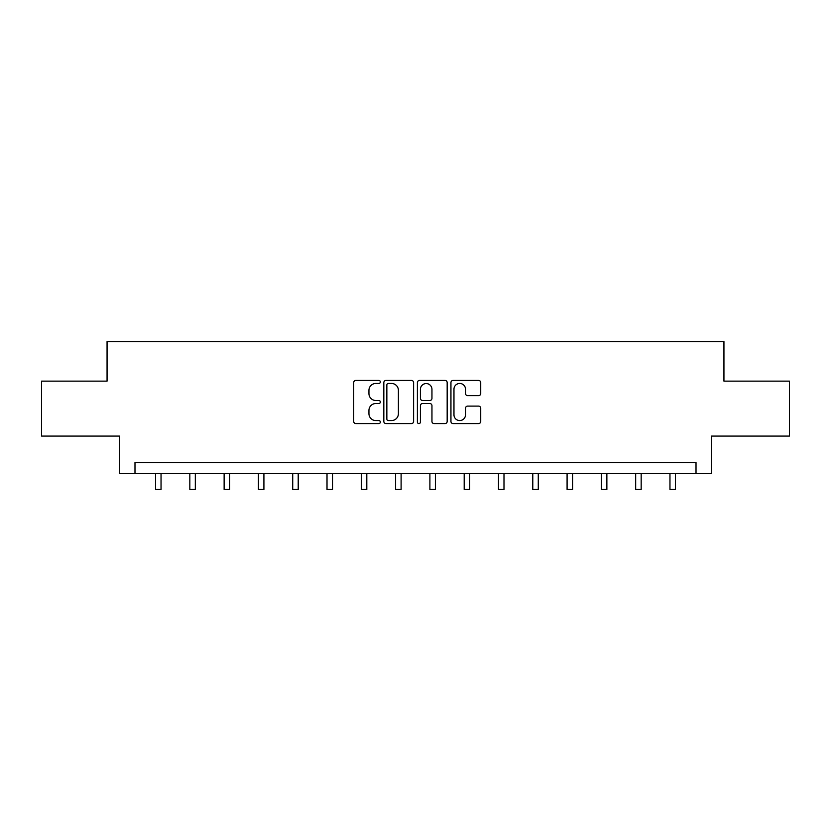 <?xml version="1.0" encoding="UTF-8"?>
<svg xmlns="http://www.w3.org/2000/svg" width="831" height="831" viewBox="0 0 831 831"><rect width="100%" height="100%" fill="white"/><g stroke="black" fill="none" stroke-linecap="round" stroke-linejoin="round"><path stroke-width="1.25" d="M380.328 381.948A1.506 1.506 0 0 0 378.811 380.432L355.886 380.432A2.161 2.161 0 0 0 353.726 382.592L353.726 421.431A2.161 2.161 0 0 0 355.886 423.592L378.811 423.592A1.506 1.506 0 0 0 380.328 422.086A1.506 1.506 0 0 0 378.811 420.569L375.851 420.569A6.908 6.908 0 0 1 368.943 413.661L368.943 410.431A6.908 6.908 0 0 1 375.851 403.523L378.811 403.523A1.506 1.506 0 0 0 380.328 402.017A1.506 1.506 0 0 0 378.811 400.5L375.851 400.5A6.908 6.908 0 0 1 368.943 393.593L368.943 390.362A6.908 6.908 0 0 1 375.851 383.455L378.811 383.455A1.506 1.506 0 0 0 380.328 381.948M478.563 395.649A2.161 2.161 0 0 0 480.723 393.489L480.723 382.592A2.161 2.161 0 0 0 478.563 380.432L453.103 380.432A2.161 2.161 0 0 0 450.942 382.592L450.942 421.431A2.161 2.161 0 0 0 453.103 423.592L478.563 423.592A2.161 2.161 0 0 0 480.723 421.431L480.723 408.27A2.161 2.161 0 0 0 478.563 406.11L467.666 406.11A2.161 2.161 0 0 0 465.505 408.27L465.505 414.794A5.775 5.775 0 0 1 459.74 420.569A5.775 5.775 0 0 1 453.965 414.794L453.965 389.23A5.775 5.775 0 0 1 459.74 383.455A5.775 5.775 0 0 1 465.505 389.23L465.505 393.489A2.161 2.161 0 0 0 467.666 395.649L478.563 395.649M696.014 473.462L711.409 473.462L711.409 436.088L789.45 436.088L789.45 381.128L723.936 381.128L723.936 341.551L107.064 341.551L107.064 381.128L41.55 381.128L41.55 436.088L119.591 436.088L119.591 473.462L696.014 473.462L696.014 462.472L134.986 462.472L134.986 473.462M413.609 382.592A2.161 2.161 0 0 0 411.449 380.432L385.989 380.432A2.161 2.161 0 0 0 383.829 382.592L383.829 421.431A2.161 2.161 0 0 0 385.989 423.592L411.449 423.592A2.161 2.161 0 0 0 413.609 421.431L413.609 382.592M419.551 380.432L445.011 380.432A2.161 2.161 0 0 1 447.171 382.592L447.171 421.431A2.161 2.161 0 0 1 445.011 423.592L434.114 423.592A2.161 2.161 0 0 1 431.954 421.431L431.954 405.684A2.161 2.161 0 0 0 429.793 403.523L422.564 403.523A2.161 2.161 0 0 0 420.413 405.684L420.413 422.086A1.506 1.506 0 0 1 418.897 423.592A1.506 1.506 0 0 1 417.391 422.086L417.391 382.592A2.161 2.161 0 0 1 419.551 380.432M388.368 383.455A1.506 1.506 0 0 0 386.851 384.961L386.851 419.063A1.506 1.506 0 0 0 388.368 420.569L391.494 420.569A6.908 6.908 0 0 0 398.402 413.661L398.402 390.362A6.908 6.908 0 0 0 391.494 383.455L388.368 383.455M431.954 389.334A5.775 5.775 0 0 0 426.178 383.558A5.775 5.775 0 0 0 420.413 389.334L420.413 398.34A2.161 2.161 0 0 0 422.564 400.5L429.793 400.5A2.161 2.161 0 0 0 431.954 398.34L431.954 389.334M155.542 473.462L155.542 489.449L161.037 489.449L161.037 473.462M189.832 473.462L189.832 489.449L195.327 489.449L195.327 473.462M224.131 473.462L224.131 489.449L229.626 489.449L229.626 473.462M258.42 473.462L258.42 489.449L263.915 489.449L263.915 473.462M292.72 473.462L292.72 489.449L298.215 489.449L298.215 473.462M327.009 473.462L327.009 489.449L332.514 489.449L332.514 473.462M361.308 473.462L361.308 489.449L366.803 489.449L366.803 473.462M395.608 473.462L395.608 489.449L401.103 489.449L401.103 473.462M429.897 473.462L429.897 489.449L435.392 489.449L435.392 473.462M464.197 473.462L464.197 489.449L469.692 489.449L469.692 473.462M498.486 473.462L498.486 489.449L503.991 489.449L503.991 473.462M532.785 473.462L532.785 489.449L538.28 489.449L538.28 473.462M567.085 473.462L567.085 489.449L572.58 489.449L572.58 473.462M601.374 473.462L601.374 489.449L606.869 489.449L606.869 473.462M635.673 473.462L635.673 489.449L641.168 489.449L641.168 473.462M669.963 473.462L669.963 489.449L675.458 489.449L675.458 473.462"/></g></svg>
